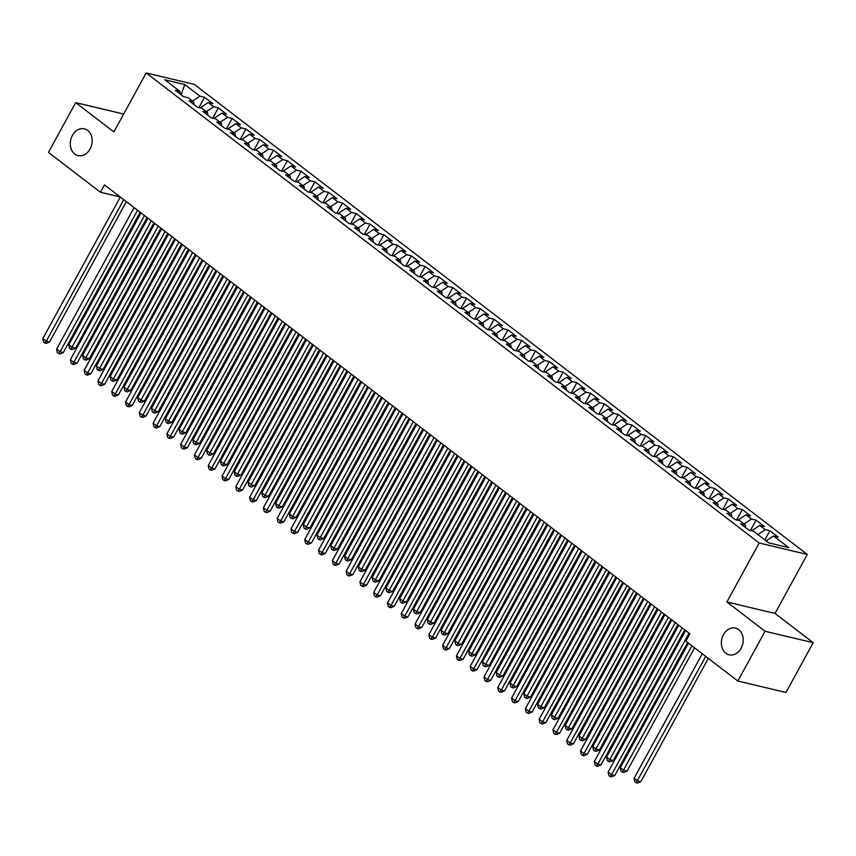 <?xml version="1.0" encoding="UTF-8"?>
<svg xmlns="http://www.w3.org/2000/svg" width="856" height="856" viewBox="0 0 856 856"><rect width="100%" height="100%" fill="white"/><g stroke="black" fill="none" stroke-linecap="round" stroke-linejoin="round"><path stroke-width="1.28" d="M90.062 148.987A13.739 10.754 103.4 0 1 78.057 155.589A13.739 10.754 103.4 0 1 72.407 135.451A13.739 10.754 103.4 0 1 84.412 128.849A13.739 10.754 103.4 0 1 90.062 148.987M741.125 648.217A13.739 10.754 103.4 0 1 729.119 654.819A13.739 10.754 103.4 0 1 723.47 634.681A13.739 10.754 103.4 0 1 735.475 628.079A13.739 10.754 103.4 0 1 741.125 648.217M807.294 554.442L194.291 84.391L146.173 72.942L759.186 542.993L807.294 554.442L775.012 613.42L726.894 601.971L765.082 631.257L813.2 642.706L775.012 613.42M813.2 642.706L785.958 692.461L737.84 681.023L765.082 631.257M181.119 94.759L184.789 84.541L164.769 79.779L179.931 91.399L175.32 90.308L183.591 96.653L188.202 97.745L193.724 101.982L189.101 100.88L197.383 107.225L201.995 108.316L207.505 112.553L202.893 111.451L211.165 117.796L215.787 118.888L221.297 123.125L216.686 122.023L224.957 128.368L229.569 129.47L235.09 133.697L230.467 132.594L238.738 138.94L243.361 140.042L248.871 144.268L244.26 143.166L252.531 149.511L257.142 150.613L262.664 154.84L258.041 153.738L266.312 160.083L270.935 161.185L276.445 165.411L271.834 164.309L280.105 170.654L284.727 171.756L290.238 175.983L285.626 174.892L293.897 181.226L298.509 182.328L304.03 186.555L299.407 185.463L307.679 191.798L312.301 192.9L317.811 197.126L313.2 196.035L321.471 202.38L326.083 203.471L331.604 207.698L326.981 206.606L335.252 212.951L339.875 214.043L345.385 218.269L340.774 217.178L349.045 223.523L353.656 224.614L359.178 228.852L354.555 227.75L362.837 234.095L367.449 235.186L372.959 239.423L368.348 238.321L376.619 244.666L381.241 245.758L386.752 249.995L382.14 248.893L390.411 255.238L395.023 256.34L400.544 260.566L395.921 259.464L404.192 265.809L408.815 266.911L414.325 271.138L409.714 270.036L417.985 276.381L422.596 277.483L428.118 281.71L423.495 280.608L431.777 286.953L436.389 288.055L441.899 292.281L437.288 291.179L445.559 297.524L450.181 298.626L455.692 302.853L451.08 301.751L459.351 308.096L463.963 309.198L469.484 313.424L464.862 312.333L473.133 318.667L477.755 319.77L483.266 323.996L478.654 322.905L486.925 329.25L491.537 330.341L497.058 334.568L492.435 333.476L500.707 339.821L505.329 340.913L510.839 345.139L506.228 344.048L514.499 350.393L519.121 351.484L524.632 355.711L520.02 354.619L528.291 360.965L532.903 362.056L538.424 366.293L533.802 365.191L542.073 371.536L546.695 372.627L552.206 376.865L547.594 375.763L555.865 382.108L560.477 383.199L565.998 387.436L561.375 386.334L569.647 392.679L574.269 393.781L579.78 398.008L575.168 396.906L583.439 403.251L588.051 404.353L593.572 408.58L588.949 407.477L597.231 413.823L601.843 414.925L607.353 419.151L602.742 418.049L611.013 424.394L615.635 425.496L621.146 429.723L616.534 428.621L624.805 434.966L629.417 436.068L634.938 440.294L630.316 439.203L638.587 445.537L643.209 446.639L648.72 450.866L644.108 449.775L652.379 456.109L656.991 457.211L662.512 461.438L657.89 460.346L666.171 466.691L670.783 467.783L676.293 472.009L671.682 470.918L679.953 477.263L684.575 478.354L690.086 482.581L685.474 481.489L693.745 487.834L698.357 488.926L703.878 493.152L699.256 492.061L707.527 498.406L712.149 499.497L717.66 503.735L713.048 502.633L721.319 508.978L725.931 510.069L731.452 514.306L726.83 513.204L735.101 519.549L739.723 520.651L745.234 524.878L740.622 523.776L748.893 530.121L753.515 531.223L768.677 542.843L788.708 547.605L773.535 535.984L778.158 537.076L769.876 530.731L765.264 529.639L759.754 525.402L764.365 526.504L756.094 520.159L751.472 519.068L745.961 514.831L750.573 515.933L742.302 509.588L737.69 508.496L732.169 504.259L736.791 505.361L728.52 499.016L723.898 497.914L718.387 493.687L722.999 494.789L714.728 488.444L710.116 487.342L704.595 483.116L709.217 484.218L700.936 477.873L696.324 476.771L690.813 472.544L695.425 473.646L687.154 467.301L682.532 466.199L677.021 461.973L681.633 463.075L673.362 456.73L668.75 455.627L663.229 451.401L667.851 452.492L659.58 446.158L654.958 445.056L649.447 440.829L654.059 441.921L645.788 435.586L641.176 434.484L635.655 430.258L640.277 431.349L632.006 425.004L627.384 423.913L621.873 419.686L626.485 420.778L618.214 414.432L613.592 413.341L608.081 409.115L612.693 410.206L604.422 403.861L599.81 402.769L594.289 398.543L598.911 399.634L590.64 393.289L586.018 392.198L580.507 387.961L585.119 389.063L576.848 382.718L572.236 381.626L566.715 377.389L571.337 378.491L563.066 372.146L558.444 371.055L552.933 366.817L557.545 367.92L549.274 361.574L544.662 360.472L539.141 356.246L543.763 357.348L535.481 351.003L530.87 349.901L525.359 345.674L529.971 346.776L521.7 340.431L517.077 339.329L511.567 335.103L516.179 336.205L507.908 329.86L503.296 328.757L497.775 324.531L502.397 325.633L494.126 319.288L489.504 318.186L483.993 313.959L488.605 315.051L480.334 308.716L475.722 307.614L470.201 303.388L474.823 304.479L466.541 298.145L461.93 297.043L456.419 292.816L461.031 293.908L452.76 287.562L448.137 286.471L442.627 282.245L447.239 283.336L438.968 276.991L434.356 275.9L428.835 271.673L433.457 272.764L425.186 266.419L420.564 265.328L415.053 261.091L419.665 262.193L411.394 255.848L406.782 254.756L401.261 250.519L405.883 251.621L397.601 245.276L392.99 244.185L387.479 239.948L392.091 241.05L383.82 234.704L379.197 233.602L373.687 229.376L378.299 230.478L370.027 224.133L365.416 223.031L359.895 218.804L364.517 219.906L356.246 213.561L351.623 212.459L346.113 208.233L350.725 209.335L342.454 202.99L337.842 201.888L332.321 197.661L336.943 198.763L328.672 192.418L324.05 191.316L318.539 187.09L323.151 188.181L314.88 181.846L310.268 180.744L304.747 176.518L309.369 177.609L301.087 171.275L296.476 170.173L290.965 165.946L295.577 167.038L287.306 160.693L282.683 159.601L277.173 155.375L281.785 156.466L273.513 150.121L268.902 149.03L263.381 144.803L268.003 145.894L259.732 139.549L255.109 138.458L249.599 134.232L254.211 135.323L245.94 128.978L241.328 127.886L235.807 123.649L240.429 124.751L232.147 118.406L227.536 117.315L222.025 113.078L226.637 114.18L218.366 107.835L213.743 106.743L208.233 102.506L212.844 103.608L204.573 97.263L198.924 107.588M184.789 84.541L199.962 96.161L204.573 97.263M737.84 681.023L685.859 641.165L689.893 633.793L104.464 184.885L100.43 192.258L120.215 196.966M208.233 102.506L200.144 107.877M213.743 106.743L206.339 111.654M179.931 91.399L180.306 94.128M222.025 113.078L213.936 118.449M227.536 117.315L220.131 122.226M193.724 101.982L194.087 104.7M235.807 123.649L227.717 129.021M241.328 127.886L233.923 132.798M207.505 112.553L207.88 115.271M249.599 134.232L241.51 139.603M255.109 138.458L247.705 143.369M221.297 123.125L221.661 125.843M263.381 144.803L255.291 150.174M268.902 149.03L261.497 153.941M235.09 133.697L235.454 136.414M277.173 155.375L269.084 160.746M282.683 159.601L275.279 164.513M248.871 144.268L249.246 146.997M290.965 165.946L282.876 171.318M296.476 170.173L289.071 175.095M262.664 154.84L263.027 157.568M304.747 176.518L296.658 181.889M310.268 180.744L302.864 185.666M276.445 165.411L276.82 168.14M318.539 187.09L310.45 192.461M324.05 191.316L316.645 196.238M290.238 175.983L290.601 178.711M332.321 197.661L324.231 203.032M337.842 201.888L330.437 206.81M304.03 186.555L304.394 189.283M346.113 208.233L338.024 213.604M351.623 212.459L344.219 217.381M317.811 197.126L318.186 199.855M359.895 218.804L351.816 224.176M365.416 223.031L358.011 227.953M331.604 207.698L331.968 210.426M373.687 229.376L365.598 234.747M379.197 233.602L371.804 238.524M345.385 218.269L345.76 220.998M387.479 239.948L379.39 245.319M392.99 244.185L385.585 249.096M359.178 228.852L359.541 231.569M401.261 250.519L393.172 255.891M406.782 254.756L399.377 259.668M372.959 239.423L373.334 242.141M415.053 261.091L406.964 266.462M420.564 265.328L413.159 270.239M386.752 249.995L387.126 252.713M428.835 271.673L420.756 277.044M434.356 275.9L426.951 280.811M400.544 260.566L400.908 263.284M442.627 282.245L434.538 287.616M448.137 286.471L440.733 291.382M414.325 271.138L414.7 273.867M456.419 292.816L448.33 298.188M461.93 297.043L454.525 301.965M428.118 281.71L428.482 284.438M470.201 303.388L462.112 308.759M475.722 307.614L468.318 312.536M441.899 292.281L442.274 295.01M483.993 313.959L475.904 319.331M489.504 318.186L482.099 323.108M455.692 302.853L456.055 305.581M497.775 324.531L489.685 329.902M503.296 328.757L495.892 333.68M469.484 313.424L469.848 316.153M511.567 335.103L503.478 340.474M517.077 339.329L509.673 344.251M483.266 323.996L483.64 326.725M525.359 345.674L517.27 351.046M530.87 349.901L523.465 354.823M497.058 334.568L497.422 337.296M539.141 356.246L531.052 361.617M544.662 360.472L537.258 365.394M510.839 345.139L511.214 347.868M552.933 366.817L544.844 372.189M558.444 371.055L551.039 375.966M524.632 355.711L524.995 358.439M566.715 377.389L558.626 382.76M572.236 381.626L564.832 386.538M538.424 366.293L538.788 369.011M580.507 387.961L572.418 393.332M586.018 392.198L578.613 397.109M552.206 376.865L552.58 379.583M594.289 398.543L586.21 403.914M599.81 402.769L592.405 407.681M565.998 387.436L566.362 390.154M608.081 409.115L599.992 414.486M613.592 413.341L606.198 418.252M579.78 398.008L580.154 400.726M621.873 419.686L613.784 425.058M627.384 423.913L619.979 428.824M593.572 408.58L593.936 411.308M635.655 430.258L627.566 435.629M641.176 434.484L633.772 439.406M607.353 419.151L607.728 421.88M649.447 440.829L641.358 446.201M654.958 445.056L647.553 449.978M621.146 429.723L621.52 432.451M663.229 451.401L655.15 456.772M668.75 455.627L661.346 460.549M634.938 440.294L635.302 443.023M677.021 461.973L668.932 467.344M682.532 466.199L675.127 471.121M648.72 450.866L649.094 453.594M690.813 472.544L682.724 477.916M696.324 476.771L688.92 481.693M662.512 461.438L662.876 464.166M704.595 483.116L696.506 488.487M710.116 487.342L702.712 492.264M676.293 472.009L676.668 474.738M718.387 493.687L710.298 499.059M723.898 497.914L716.493 502.836M690.086 482.581L690.45 485.309M732.169 504.259L724.08 509.63M737.69 508.496L730.286 513.407M703.878 493.152L704.242 495.881M745.961 514.831L737.872 520.202M751.472 519.068L744.067 523.979M717.66 503.735L718.034 506.452M759.754 525.402L751.664 530.774M765.264 529.639L757.86 534.551M731.452 514.306L731.816 517.024M773.535 535.984L766.131 540.896M745.234 524.878L745.608 527.596M123.671 114.051L75.692 102.634L48.45 152.4L100.43 192.258M726.894 601.971L759.186 542.993M75.692 102.634L113.88 131.92L146.173 72.942M199.962 96.161L192.557 101.083M769.876 530.731L764.857 539.911M756.094 520.159L750.434 530.485M742.302 509.588L736.652 519.913M728.52 499.016L722.86 509.341M714.728 488.444L709.078 498.77M700.936 477.873L695.286 488.198M687.154 467.301L681.494 477.627M673.362 456.73L667.712 467.055M659.58 446.158L653.92 456.483M645.788 435.586L640.138 445.912M632.006 425.004L626.346 435.34M618.214 414.432L612.564 424.769M604.422 403.861L598.772 414.186M590.64 393.289L584.98 403.615M576.848 382.718L571.198 393.043M563.066 372.146L557.406 382.471M549.274 361.574L543.624 371.9M535.481 351.003L529.832 361.328M521.7 340.431L516.04 350.757M507.908 329.86L502.258 340.185M494.126 319.288L488.466 329.614M480.334 308.716L474.684 319.042M466.541 298.145L460.892 308.47M452.76 287.562L447.1 297.899M438.968 276.991L433.318 287.316M425.186 266.419L419.526 276.745M411.394 255.848L405.744 266.173M397.601 245.276L391.952 255.602M383.82 234.704L378.17 245.03M370.027 224.133L364.378 234.458M356.246 213.561L350.585 223.887M342.454 202.99L336.804 213.315M328.672 192.418L323.012 202.744M314.88 181.846L309.23 192.172M301.087 171.275L295.438 181.6M287.306 160.693L281.645 171.029M273.513 150.121L267.864 160.457M259.732 139.549L254.072 149.875M245.94 128.978L240.29 139.303M232.147 118.406L226.498 128.732M218.366 107.835L212.705 118.16M689.059 633.151L611.548 774.723L608.102 772.08L685.613 630.508M687.614 642.514L614.801 775.504L611.548 774.723L610.178 776.563L608.798 775.504L608.102 772.08M614.801 775.504L611.484 776.874L610.178 776.563M702.284 653.759L634.114 778.265L637.56 780.907L640.812 781.678L708.319 658.382M640.812 781.678L637.485 783.058L636.19 782.748L705.729 656.402M636.19 782.748L634.81 781.688L634.114 778.265M675.277 622.58L597.766 764.151L594.321 761.508L671.821 619.937M677.856 624.559L601.019 764.922L597.766 764.151L596.397 765.992L595.016 764.932L594.321 761.508M601.019 764.922L597.691 766.302L596.397 765.992M661.485 612.008L583.974 753.58L580.529 750.937L658.039 609.365M664.074 613.987L587.227 754.35L583.974 753.58L582.604 755.42L581.224 754.361L580.529 750.937M587.227 754.35L583.91 755.73L582.604 755.42M688.492 643.188L620.322 767.693L623.767 770.336L627.02 771.106L694.526 647.81M627.02 771.106L623.703 772.476L622.398 772.176L691.937 645.831M622.398 772.176L621.017 771.117L620.322 767.693M678.744 625.244L606.54 757.121L609.986 759.764L613.238 760.535L684.779 629.866M613.238 760.535L609.911 761.904L608.616 761.594L682.189 627.887M608.616 761.594L607.236 760.545L606.54 757.121M647.692 601.436L570.192 743.008L566.736 740.365L644.247 598.793M650.282 603.416L573.434 743.778L570.192 743.008L568.812 744.848L567.442 743.789L566.736 740.365M573.434 743.778L570.117 745.148L568.812 744.848M633.911 590.865L556.4 732.436L552.955 729.793L630.465 588.222M636.5 592.844L559.653 733.207L556.4 732.436L555.03 734.266L553.65 733.218L552.955 729.793M559.653 733.207L556.325 734.576L555.03 734.266M664.952 614.662L592.748 746.55L596.193 749.193L599.446 749.963L670.986 619.295M599.446 749.963L596.129 751.333L594.824 751.022L668.397 617.304M594.824 751.022L593.443 749.974L592.748 746.55M651.159 604.09L578.956 735.978L582.412 738.621L585.654 739.391L657.194 608.723M585.654 739.391L582.337 740.761L581.031 740.451L654.615 606.733M581.031 740.451L579.662 739.402L578.956 735.978M620.119 580.293L542.608 721.865L539.162 719.222L616.673 577.65M622.708 582.273L545.861 722.635L542.608 721.865L541.238 723.695L539.858 722.646L539.162 719.222M545.861 722.635L542.543 724.005L541.238 723.695M637.378 593.518L565.174 725.407L568.619 728.049L571.872 728.82L643.412 598.151M571.872 728.82L568.545 730.189L567.25 729.879L640.823 596.161M567.25 729.879L565.87 728.82L565.174 725.407M606.337 569.722L528.826 711.293L525.381 708.65L602.881 567.079M608.916 571.701L532.079 712.064L528.826 711.293L527.457 713.123L526.076 712.064L525.381 708.65M532.079 712.064L528.751 713.433L527.457 713.123M623.585 582.947L551.382 714.835L554.827 717.478L558.08 718.248L629.62 587.58M558.08 718.248L554.763 719.618L553.457 719.308L627.031 585.59M553.457 719.308L552.077 718.248L551.382 714.835M592.545 559.15L515.034 700.722L511.588 698.079L589.099 556.507M595.134 561.129L518.287 701.492L515.034 700.722L513.664 702.551L512.284 701.492L511.588 698.079M518.287 701.492L514.97 702.862L513.664 702.551M578.752 548.568L501.252 690.15L497.796 687.507L575.307 545.925M581.342 550.558L504.494 690.92L501.252 690.15L499.872 691.98L498.502 690.92L497.796 687.507M504.494 690.92L501.177 692.29L499.872 691.98M564.971 537.996L487.46 679.578L484.015 676.936L561.525 535.353M567.56 539.986L490.713 680.349L487.46 679.578L486.09 681.408L484.71 680.349L484.015 676.936M490.713 680.349L487.385 681.718L486.09 681.408M551.178 527.424L473.668 668.996L470.222 666.353L547.733 524.782M553.768 529.415L476.92 669.777L473.668 668.996L472.298 670.837L470.918 669.777L470.222 666.353M476.92 669.777L473.603 671.147L472.298 670.837M537.397 516.853L459.886 658.425L456.441 655.782L533.951 514.21M539.986 518.843L463.139 659.206L459.886 658.425L458.516 660.265L457.136 659.206L456.441 655.782M463.139 659.206L459.811 660.575L458.516 660.265M523.605 506.281L446.094 647.853L442.648 645.21L520.159 503.638M526.194 508.271L449.346 648.634L446.094 647.853L444.724 649.693L443.344 648.634L442.648 645.21M449.346 648.634L446.03 650.004L444.724 649.693M509.812 495.71L432.312 637.281L428.856 634.638L506.367 493.067M512.402 497.7L435.554 638.052L432.312 637.281L430.943 639.122L429.562 638.062L428.856 634.638M435.554 638.052L432.237 639.432L430.943 639.122M496.031 485.138L418.52 626.71L415.074 624.067L492.585 482.495M498.62 487.118L421.773 627.48L418.52 626.71L417.15 628.55L415.77 627.491L415.074 624.067M421.773 627.48L418.445 628.86L417.15 628.55M482.238 474.566L404.728 616.138L401.282 613.495L478.793 471.924M484.828 476.546L407.98 616.909L404.728 616.138L403.358 617.978L401.988 616.919L401.282 613.495M407.98 616.909L404.663 618.278L403.358 617.978M609.804 572.375L537.6 704.263L541.046 706.906L544.298 707.677L615.838 577.008M544.298 707.677L540.971 709.046L539.676 708.736L613.249 575.018M539.676 708.736L538.296 707.677L537.6 704.263M596.011 561.803L523.808 693.681L527.253 696.335L530.506 697.105L602.046 566.437M530.506 697.105L527.189 698.475L525.884 698.164L599.457 564.446M525.884 698.164L524.503 697.105L523.808 693.681M582.219 551.232L510.016 683.109L513.472 685.752L516.714 686.533L588.254 555.854M516.714 686.533L513.397 687.903L512.102 687.593L585.675 553.875M512.102 687.593L510.722 686.533L510.016 683.109M568.438 540.66L496.234 672.538L499.679 675.181L502.932 675.962L574.472 545.283M502.932 675.962L499.604 677.331L498.31 677.021L571.883 543.303M498.31 677.021L496.929 675.962L496.234 672.538M554.645 530.089L482.442 661.966L485.887 664.609L489.14 665.39L560.68 534.711M489.14 665.39L485.823 666.76L484.517 666.45L558.091 532.732M484.517 666.45L483.137 665.39L482.442 661.966M540.864 519.517L468.66 651.395L472.105 654.038L475.358 654.808L546.898 524.139M475.358 654.808L472.031 656.188L470.736 655.878L544.309 522.16M470.736 655.878L469.356 654.819L468.66 651.395M527.071 508.945L454.868 640.823L458.313 643.466L461.566 644.236L533.106 513.568M461.566 644.236L458.249 645.606L456.944 645.306L530.517 511.588M456.944 645.306L455.563 644.247L454.868 640.823M513.29 498.374L441.086 630.251L444.531 632.894L447.784 633.665L519.325 502.996M447.784 633.665L444.457 635.034L443.162 634.735L516.735 501.017M443.162 634.735L441.782 633.675L441.086 630.251M499.497 487.792L427.294 619.68L430.739 622.323L433.992 623.093L505.532 492.425M433.992 623.093L430.675 624.463L429.37 624.152L502.943 490.445M429.37 624.152L427.989 623.104L427.294 619.68M468.457 463.995L390.946 605.567L387.5 602.924L465.011 461.352M471.046 465.974L394.199 606.337L390.946 605.567L389.576 607.396L388.196 606.348L387.5 602.924M394.199 606.337L390.871 607.707L389.576 607.396M485.705 477.22L413.502 609.108L416.947 611.751L420.2 612.522L491.74 481.853M420.2 612.522L416.883 613.891L415.577 613.581L489.151 479.863M415.577 613.581L414.208 612.532L413.502 609.108M454.664 453.423L377.154 594.995L373.708 592.352L451.219 450.78M457.254 455.403L380.406 595.765L377.154 594.995L375.784 596.825L374.404 595.776L373.708 592.352M380.406 595.765L377.089 597.135L375.784 596.825M471.924 466.648L399.72 598.537L403.165 601.18L406.418 601.95L477.958 471.281M406.418 601.95L403.09 603.32L401.796 603.009L475.369 469.291M401.796 603.009L400.415 601.95L399.72 598.537M440.883 442.852L363.372 584.423L359.927 581.78L437.427 440.209M443.462 444.831L366.625 585.194L363.372 584.423L362.002 586.253L360.622 585.204L359.927 581.78M366.625 585.194L363.297 586.563L362.002 586.253M458.131 456.077L385.928 587.965L389.373 590.608L392.626 591.378L464.166 460.71M392.626 591.378L389.309 592.748L388.003 592.438L461.577 458.72M388.003 592.438L386.623 591.378L385.928 587.965M427.091 432.28L349.58 573.852L346.134 571.209L423.645 429.637M429.68 434.26L352.833 574.622L349.58 573.852L348.21 575.681L346.83 574.622L346.134 571.209M352.833 574.622L349.515 575.992L348.21 575.681M444.35 445.505L372.146 577.393L375.591 580.036L378.844 580.807L450.384 450.138M378.844 580.807L375.517 582.176L374.222 581.866L447.795 448.148M374.222 581.866L372.841 580.807L372.146 577.393M413.298 421.708L335.798 563.28L332.342 560.637L409.853 419.065M415.888 423.688L339.04 564.051L335.798 563.28L334.418 565.11L333.048 564.051L332.342 560.637M339.04 564.051L335.723 565.42L334.418 565.11M430.557 434.934L358.354 566.822L361.799 569.465L365.052 570.235L436.592 439.567M365.052 570.235L361.735 571.605L360.43 571.294L434.003 437.577M360.43 571.294L359.049 570.235L358.354 566.822M399.517 411.126L322.006 552.708L318.56 550.066L396.071 408.483M402.106 413.116L325.259 553.479L322.006 552.708L320.636 554.538L319.256 553.479L318.56 550.066M325.259 553.479L321.931 554.848L320.636 554.538M416.765 424.362L344.561 556.24L348.018 558.882L351.26 559.663L422.8 428.984M351.26 559.663L347.943 561.033L346.637 560.723L420.221 427.005M346.637 560.723L345.268 559.663L344.561 556.24M385.724 400.555L308.214 542.137L304.768 539.494L382.279 397.912M388.314 402.545L311.466 542.907L308.214 542.137L306.844 543.967L305.464 542.907L304.768 539.494M311.466 542.907L308.149 544.277L306.844 543.967M402.983 413.79L330.78 545.668L334.225 548.311L337.478 549.092L409.018 418.413M337.478 549.092L334.15 550.462L332.856 550.151L406.429 416.433M332.856 550.151L331.475 549.092L330.78 545.668M371.943 389.983L294.432 531.555L290.986 528.912L368.487 387.34M374.521 391.973L297.685 532.336L294.432 531.555L293.062 533.395L291.682 532.336L290.986 528.912M297.685 532.336L294.357 533.705L293.062 533.395M389.191 403.219L316.988 535.096L320.433 537.739L323.686 538.52L395.226 407.841M323.686 538.52L320.369 539.89L319.063 539.58L392.637 405.862M319.063 539.58L317.683 538.52L316.988 535.096M358.15 379.411L280.64 520.983L277.194 518.34L354.705 376.768M360.74 381.401L283.892 521.764L280.64 520.983L279.27 522.823L277.89 521.764L277.194 518.34M283.892 521.764L280.575 523.134L279.27 522.823M375.41 392.647L303.206 524.525L306.651 527.168L309.904 527.938L381.444 397.27M309.904 527.938L306.576 529.318L305.282 529.008L378.855 395.29M305.282 529.008L303.901 527.949L303.206 524.525M344.358 368.84L266.858 510.411L263.402 507.769L340.913 366.197M346.948 370.83L270.1 511.193L266.858 510.411L265.478 512.252L264.108 511.193L263.402 507.769M270.1 511.193L266.783 512.562L265.478 512.252M361.617 382.076L289.414 513.953L292.859 516.596L296.112 517.366L367.652 386.698M296.112 517.366L292.795 518.747L291.489 518.436L365.063 384.719M291.489 518.436L290.109 517.377L289.414 513.953M330.577 358.268L253.066 499.84L249.62 497.197L327.131 355.625M333.166 360.258L256.319 500.61L253.066 499.84L251.696 501.68L250.316 500.621L249.62 497.197M256.319 500.61L252.991 501.99L251.696 501.68M347.825 371.504L275.621 503.382L279.077 506.024L282.32 506.795L353.86 376.126M282.32 506.795L279.002 508.164L277.708 507.865L351.281 374.147M277.708 507.865L276.328 506.805L275.621 503.382M316.784 347.697L239.273 489.268L235.828 486.625L313.339 345.054M319.374 349.676L242.526 490.039L239.273 489.268L237.904 491.109L236.524 490.049L235.828 486.625M242.526 490.039L239.209 491.419L237.904 491.109M334.043 360.932L261.84 492.81L265.285 495.453L268.538 496.223L340.078 365.555M268.538 496.223L265.21 497.593L263.916 497.283L337.489 363.575M263.916 497.283L262.535 496.234L261.84 492.81M303.003 337.125L225.492 478.697L222.046 476.054L299.546 334.482M305.581 339.104L228.745 479.467L225.492 478.697L224.122 480.537L222.742 479.478L222.046 476.054M228.745 479.467L225.417 480.837L224.122 480.537M320.251 350.35L248.047 482.238L251.493 484.881L254.746 485.652L326.286 354.983M254.746 485.652L251.429 487.021L250.123 486.711L323.696 352.993M250.123 486.711L248.743 485.662L248.047 482.238M289.21 326.553L211.7 468.125L208.254 465.482L285.765 323.91M291.8 328.533L214.952 468.895L211.7 468.125L210.33 469.955L208.95 468.906L208.254 465.482M214.952 468.895L211.635 470.265L210.33 469.955M306.469 339.779L234.266 471.667L237.711 474.31L240.964 475.08L312.504 344.412M240.964 475.08L237.636 476.45L236.342 476.139L309.915 342.421M236.342 476.139L234.961 475.091L234.266 471.667M275.418 315.982L197.918 457.553L194.462 454.911L271.973 313.339M278.007 317.961L201.16 458.324L197.918 457.553L196.548 459.383L195.168 458.335L194.462 454.911M201.16 458.324L197.843 459.693L196.548 459.383M292.677 329.207L220.474 461.095L223.919 463.738L227.172 464.508L298.712 333.84M227.172 464.508L223.855 465.878L222.549 465.568L296.123 331.85M222.549 465.568L221.169 464.508L220.474 461.095M261.636 305.41L184.126 446.982L180.68 444.339L258.191 302.767M264.226 307.39L187.378 447.752L184.126 446.982L182.756 448.812L181.376 447.752L180.68 444.339M187.378 447.752L184.051 449.122L182.756 448.812M278.895 318.635L206.692 450.524L210.137 453.166L213.379 453.937L284.92 323.268M213.379 453.937L210.062 455.306L208.768 454.996L282.341 321.278M208.768 454.996L207.387 453.937L206.692 450.524M247.844 294.839L170.333 436.41L166.888 433.767L244.399 292.196M250.434 296.818L173.586 437.181L170.333 436.41L168.964 438.24L167.583 437.181L166.888 433.767M173.586 437.181L170.269 438.55L168.964 438.24M265.103 308.064L192.9 439.952L196.345 442.595L199.598 443.365L271.138 312.697M199.598 443.365L196.281 444.735L194.975 444.425L268.549 310.707M194.975 444.425L193.595 443.365L192.9 439.952M234.062 284.256L156.552 425.839L153.106 423.196L230.617 281.613M236.652 286.246L159.804 426.609L156.552 425.839L155.182 427.668L153.802 426.609L153.106 423.196M159.804 426.609L156.477 427.979L155.182 427.668M251.311 297.492L179.107 429.38L182.553 432.023L185.806 432.794L257.346 302.125M185.806 432.794L182.489 434.163L181.183 433.853L254.756 300.135M181.183 433.853L179.814 432.794L179.107 429.38M220.27 273.685L142.759 415.267L139.314 412.624L216.825 271.042M222.86 275.675L146.012 416.037L142.759 415.267L141.39 417.097L140.01 416.037L139.314 412.624M146.012 416.037L142.695 417.407L141.39 417.097M237.529 286.921L165.326 418.798L168.771 421.441L172.024 422.222L243.564 291.543M172.024 422.222L168.696 423.592L167.401 423.281L240.975 289.563M167.401 423.281L166.021 422.222L165.326 418.798M206.489 263.113L128.978 404.685L125.532 402.042L203.032 260.47M209.067 265.103L132.231 405.466L128.978 404.685L127.608 406.525L126.228 405.466L125.532 402.042M132.231 405.466L128.903 406.835L127.608 406.525M223.737 276.349L151.533 408.226L154.979 410.869L158.232 411.65L229.772 280.971M158.232 411.65L154.915 413.02L153.609 412.71L227.182 278.992M153.609 412.71L152.229 411.65L151.533 408.226M192.696 252.541L115.186 394.113L111.74 391.47L189.251 249.899M195.286 254.532L118.438 394.894L115.186 394.113L113.816 395.954L112.436 394.894L111.74 391.47M118.438 394.894L115.121 396.264L113.816 395.954M209.955 265.777L137.752 397.655L141.197 400.298L144.45 401.079L215.99 270.4M144.45 401.079L141.122 402.448L139.828 402.138L213.401 268.42M139.828 402.138L138.447 401.079L137.752 397.655M178.904 241.97L101.404 383.541L97.948 380.899L175.459 239.327M181.493 243.96L104.646 384.323L101.404 383.541L100.024 385.382L98.654 384.323L97.948 380.899M104.646 384.323L101.329 385.692L100.024 385.382M196.163 255.206L123.96 387.083L127.405 389.726L130.658 390.497L202.198 259.828M130.658 390.497L127.341 391.877L126.035 391.567L199.609 257.849M126.035 391.567L124.655 390.507L123.96 387.083M165.122 231.398L87.612 372.97L84.166 370.327L161.677 228.755M167.712 233.388L90.864 373.74L87.612 372.97L86.242 374.81L84.862 373.751L84.166 370.327M90.864 373.74L87.537 375.121L86.242 374.81M182.371 244.634L110.167 376.512L113.623 379.155L116.865 379.925L188.406 249.256M116.865 379.925L113.548 381.305L112.243 380.995L185.827 247.277M112.243 380.995L110.873 379.936L110.167 376.512M151.33 220.827L73.819 362.398L70.374 359.755L147.885 218.184M153.919 222.806L77.072 363.169L73.819 362.398L72.45 364.239L71.069 363.179L70.374 359.755M77.072 363.169L73.755 364.549L72.45 364.239M168.589 234.062L96.386 365.94L99.831 368.583L103.084 369.353L174.624 238.685M103.084 369.353L99.756 370.723L98.461 370.423L172.035 236.705M98.461 370.423L97.081 369.364L96.386 365.94M137.549 210.255L60.038 351.827L56.592 349.184L134.092 207.612M140.127 212.234L63.291 352.597L60.038 351.827L58.668 353.667L57.288 352.608L56.592 349.184M63.291 352.597L59.963 353.967L58.668 353.667M154.797 223.48L82.593 355.368L86.039 358.011L89.292 358.782L160.832 228.113M89.292 358.782L85.974 360.151L84.669 359.841L158.242 226.134M84.669 359.841L83.289 358.792L82.593 355.368M123.756 199.683L46.245 341.255L42.8 338.612L120.311 197.041M126.346 201.663L49.498 342.026L46.245 341.255L44.876 343.096L43.495 342.036L42.8 338.612M49.498 342.026L46.181 343.395L44.876 343.096M141.015 212.909L68.812 344.797L72.257 347.44L75.51 348.21L147.05 217.542M75.51 348.21L72.182 349.58L70.888 349.269L144.461 215.552M70.888 349.269L69.507 348.221L68.812 344.797"/></g></svg>
